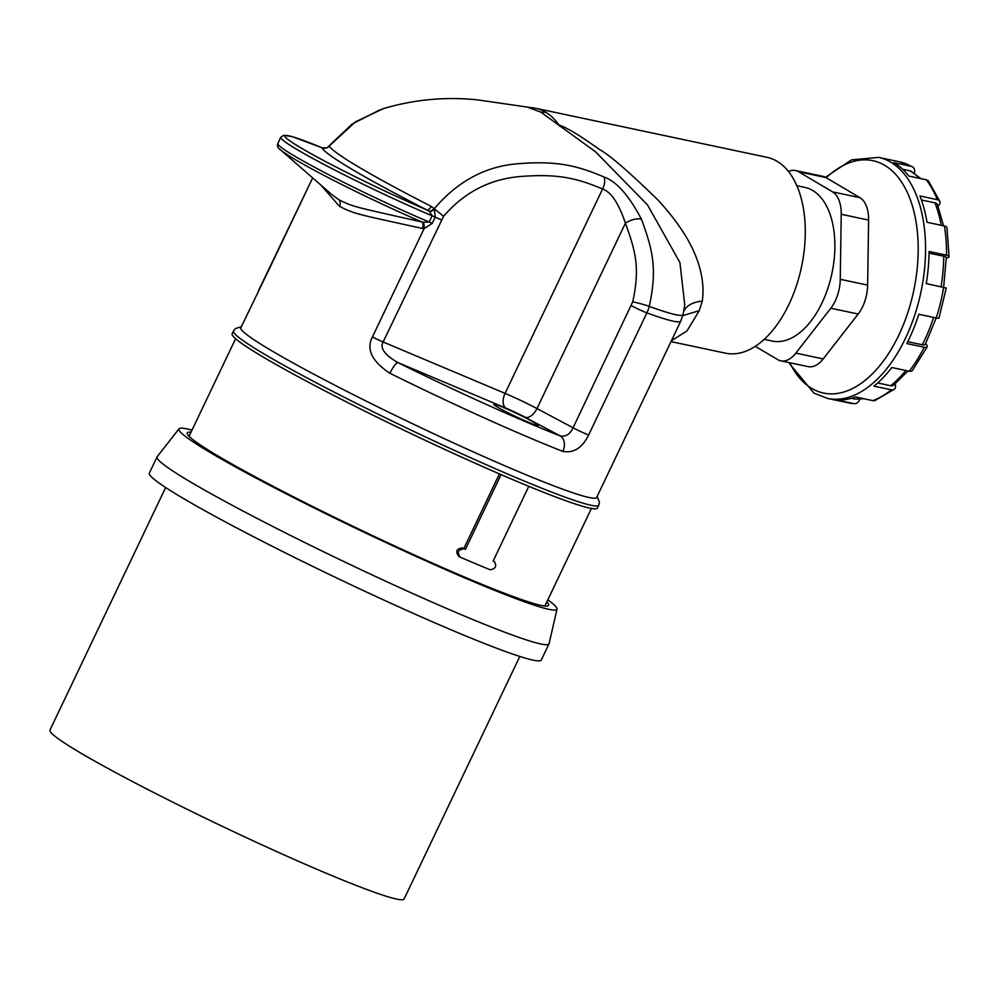 <?xml version="1.0" encoding="UTF-8"?>
<svg xmlns="http://www.w3.org/2000/svg" width="999" height="999" viewBox="0 0 999 999"><rect width="100%" height="100%" fill="white"/><g stroke="black" fill="none" stroke-linecap="round" stroke-linejoin="round"><path stroke-width="1.5" d="M859.652 399.138A6.156 5.07 -85.9 0 1 854.357 403.683A6.156 5.07 -85.9 0 1 853.783 403.608L836.363 399.912A123.189 69.443 -78 0 0 855.419 396.94L872.839 400.636A123.189 69.443 -78 0 0 891.345 389.822A6.156 4.196 -128.7 0 0 894.317 389.26A6.156 4.196 -128.7 0 0 895.454 385.514L895.191 383.903M891.345 389.822L873.925 386.138A123.189 69.443 -78 0 0 891.845 367.52L909.265 371.216A123.189 69.443 -78 0 0 924.237 347.252A6.156 2.198 -153 0 0 927.209 346.803A6.156 2.198 -153 0 0 926.71 345.055L925.623 343.668M946.278 258.204L947.864 257.605A6.156 1.723 0.5 0 0 949.05 256.618A6.156 1.723 0.5 0 0 946.515 255.195L929.095 251.498A123.189 69.443 -78 0 1 926.248 283.579L946.253 288.037L938.985 318.082A6.156 0.912 17.8 0 1 936.238 317.982L918.818 314.285A123.189 69.443 -78 0 1 906.817 343.556L924.237 347.252M938.098 206.269L939.16 204.87A6.156 3.884 -21.7 0 0 939.909 201.536A6.156 3.884 -21.7 0 0 937.349 199.688L919.929 195.991A123.189 69.443 -78 0 1 926.997 222.278L944.417 225.974A6.156 2.885 170.8 0 1 946.965 227.809L949.05 256.618M914.285 173.277L914.322 173.177A6.156 5.007 -60.2 0 0 912.399 166.771A6.156 5.007 -60.2 0 0 911.2 166.309A123.189 69.443 -78 0 0 899.512 161.813L912.399 166.771M528.796 486.326L493.144 561.063A200.187 12.925 25.5 0 0 494.23 561.5L493.331 560.976M462.637 547.927A197.115 12.725 25.5 0 0 463.873 548.451L465.422 549.375A200.187 12.925 25.5 0 1 464.198 548.838L462.637 547.927C456.506 548.613 455.182 551.386 458.666 556.243L459.752 556.918M499.425 473.901L463.873 548.451M631.318 305.682A12.325 0.799 -154.5 0 0 646.877 312.874A197.115 12.725 25.5 0 0 680.769 321.116L683.079 314.398A196.328 12.675 -154.5 0 1 649.263 306.381A30.794 25.412 110.1 0 1 646.877 312.874L588.636 434.977C582.267 447.927 573.663 453.396 562.824 451.398A12.325 9.153 -68.6 0 0 560.064 435.864A184.79 11.926 -154.5 0 1 397.964 362.625C384.64 354.895 379.695 348.014 383.117 341.983L443.556 216.333C464.448 192.033 490.447 178.734 521.565 176.423C556.006 173.801 576.011 177.572 602.547 189.036C611.076 191.883 618.693 203.259 625.411 223.164C635.789 251.586 640.034 268.232 632.742 301.785L573.076 427.784C570.042 434.34 565.696 437.025 560.064 435.864L525.124 417.257A18.482 1.186 -154.5 0 0 505.981 408.154L397.964 362.625A12.325 2.685 -63.7 0 0 389.91 373.264C371.878 361.338 366.046 349.238 372.415 336.975L424.051 228.721L422.577 228.496C356.181 213.923 354.757 214.061 339.548 206.381L320.766 184.952M680.769 321.116L596.653 497.452A197.115 12.725 -154.5 0 1 467.919 449.475A197.115 12.725 -154.5 0 1 270.904 350.287A197.115 12.725 -154.5 0 1 240.834 327.747L266.696 274.325A12.325 0.799 -154.5 0 1 266.696 274.275L266.696 274.275A12.325 0.799 -154.5 0 1 266.733 274.238M598.763 505.194L597.414 508.029A202.347 13.062 25.5 0 1 465.259 458.778A202.347 13.062 25.5 0 1 263.012 356.955A202.347 13.062 -154.5 0 1 232.143 333.816L233.491 330.969A202.347 13.062 -154.5 0 0 264.36 354.121A202.347 13.062 -154.5 0 0 466.608 455.931A202.347 13.062 -154.5 0 0 598.763 505.194L599.45 502.322L597.152 496.416M464.198 548.838C458.066 549.537 456.743 552.31 460.227 557.167A200.187 12.925 25.5 0 0 490.259 569.817C495.716 568.743 497.04 565.958 494.23 561.5L494.567 561.675M501.073 474.625L465.422 549.375M671.415 340.734L687.025 330.906L699.263 310.664L682.779 315.659M683.666 311.601A30.794 18.482 -165.9 0 1 702.26 301.149L699.263 310.664M383.604 108.516L355.507 121.803L329.283 145.979A6.156 6.131 155.1 0 1 321.853 147.702L322.727 148.214L321.853 147.702A104.72 6.756 25.5 0 0 300.874 147.852A104.72 6.756 25.5 0 0 426.935 209.977L429.52 211.576L432.142 215.784L435.227 217.108L432.23 223.389L424.051 228.721A6.156 2.31 -85.1 0 0 423.014 222.278L422.053 222.003C354.358 206.718 353.758 207.205 338.736 199.638L332.093 194.83L280.357 149.738C277.772 147.977 276.923 145.916 277.822 143.556A107.792 6.956 25.5 0 0 327.897 174.288A107.792 6.956 25.5 0 0 429.17 222.015L423.014 222.278M280.357 149.738A105.569 6.818 -154.5 0 0 422.053 222.003A6.156 2.398 -77.3 0 1 422.577 228.496M321.853 147.702A202.123 13.037 25.5 0 0 426.935 209.977A6.156 2.423 117.1 0 0 431.256 206.406L434.278 208.716C457.892 180.981 486.088 165.971 518.856 163.661C555.094 160.814 576.073 164.96 604.033 177.01C616.445 181.343 628.933 195.442 641.495 219.28A12.325 5.207 157.5 0 0 625.411 223.164L536.975 408.566A12.325 6.943 -62 0 1 525.124 417.257M527.834 107.33L540.771 112.113L595.416 151.686L647.489 204.895L679.907 262.512L684.74 304.882L683.079 314.398M382.192 108.991L382.192 108.991C413.311 99.575 445.104 96.528 477.584 99.863L531.281 107.655A100.1 56.419 -78 0 0 531.256 107.655A100.1 56.419 -78 0 1 535.626 108.267L767.07 157.343A100.1 56.419 -78 0 1 777.035 161.264A100.1 56.419 102 0 1 799.3 276.124A100.1 56.419 102 0 1 725.549 353.184L670.991 341.608M327.797 147.128A6.156 5.857 50.8 0 0 328.721 146.166L328.534 146.353A6.156 5.744 41.5 0 1 328.284 146.653L327.797 147.128C328.609 147.79 326.698 148.014 322.078 147.777L292.532 136.726L283.741 135.24L280.794 137.313A107.792 6.956 -154.5 0 0 330.869 168.057A107.792 6.956 -154.5 0 0 432.142 215.784L429.17 222.015L432.23 223.389M534.465 422.677A24.638 1.586 25.5 0 0 509.84 410.277A24.638 1.586 25.5 0 0 493.743 404.27A24.638 1.586 25.5 0 0 497.502 407.093A24.638 1.586 25.5 0 0 522.127 419.493A24.638 1.586 25.5 0 0 538.224 425.487A24.638 1.586 25.5 0 0 534.465 422.677M429.133 211.264A6.156 2.473 139.2 0 0 434.278 208.716L435.227 217.108A12.325 0.799 25.5 0 0 441.358 219.88M604.033 177.01A12.325 7.18 115 0 1 602.547 189.036L505.082 393.381L383.117 341.983A12.325 0.799 25.5 0 1 372.415 336.975M540.771 112.113A30.794 24.987 120.7 0 0 545.591 112.188A100.1 56.419 -78 0 0 535.626 108.267M545.591 112.188A100.1 56.419 102 0 1 558.853 124.85C570.579 129.583 578.833 135.04 600.112 149.887C609.927 155.332 629.133 171.965 657.754 199.788C676.385 219.992 689.185 239.111 696.166 257.155C702.197 272.752 704.233 287.412 702.26 301.149M558.853 124.85A30.794 9.241 -69.1 0 0 559.153 125.886M764.235 339.348L772.327 341.059A78.534 44.268 102 0 0 830.194 280.594A78.534 44.268 102 0 0 812.724 190.484A78.534 44.268 -78 0 0 804.907 187.412L796.815 185.689M755.281 346.328L777.709 359.628A30.794 17.358 -78 0 0 780.781 360.826A30.794 17.358 -78 0 0 795.853 353.109L830.806 308.229A30.794 17.358 -78 0 0 840.259 279.308L841.233 214.285A30.794 17.358 -78 0 0 832.554 191.87L798.576 171.741A30.794 17.358 -78 0 0 795.504 170.529A30.794 17.358 -78 0 0 788.461 171.478M840.259 279.308L867.631 285.102A30.794 17.358 102 0 1 858.178 314.023L823.226 358.916A30.794 17.358 102 0 1 808.154 366.633L780.781 360.826M867.631 285.102L868.606 220.092A30.794 17.358 102 0 0 859.927 197.677L825.948 177.547A30.794 17.358 102 0 0 822.876 176.336L795.504 170.529M939.909 201.536L928.533 181.131A6.156 4.595 142.2 0 0 926.273 179.783L908.853 176.086A123.189 69.443 -78 0 0 894.355 162.949A123.189 69.443 102 0 0 893.78 162.625L911.2 166.309M872.839 400.636A6.156 4.795 69.5 0 0 875.049 400.487L894.317 389.26M864.048 398.763L855.119 399.051A6.156 5.07 -85.9 0 1 854.557 398.976L851.31 398.289M902.659 169.231L909.777 170.742A6.156 5.007 -60.2 0 1 910.976 171.204L920.778 178.609M921.428 199.975L934.939 202.834A6.156 3.884 -21.7 0 1 937.487 204.695L943.543 225.786M929.082 253.122L943.743 256.231A6.156 1.723 0.5 0 1 946.278 257.655L943.593 287.849M936.2 317.969L925.299 344.318A6.156 2.198 -153 0 1 922.327 344.767L907.766 341.683M909.265 371.216A6.156 3.284 37.5 0 0 912.387 370.517L927.209 346.803M907.991 370.941L893.655 385.152A6.156 4.196 -128.7 0 1 890.683 385.726L877.671 382.967M546.815 601.947A200.187 12.925 -154.5 0 1 548.626 605.307A200.187 12.925 -154.5 0 1 362.375 530.781A200.187 12.925 -154.5 0 1 187.25 432.942A200.187 12.925 -154.5 0 1 190.996 432.23M191.995 430.144A209.428 13.511 25.5 0 0 179.008 428.796A209.428 13.511 25.5 0 0 362.125 531.318A209.428 13.511 25.5 0 0 557.03 609.103A209.428 13.511 25.5 0 0 547.814 599.862M557.03 609.103L549.063 643.693A217.133 14.011 -154.5 0 1 549 643.88A217.133 14.011 -154.5 0 1 346.99 563.049A217.133 14.011 -154.5 0 1 157.043 456.93A217.133 14.011 -154.5 0 1 157.143 456.755L179.008 428.796M549 643.88L541.296 660.039A217.133 14.011 -154.5 0 1 339.285 579.208A217.133 14.011 -154.5 0 1 149.338 473.076L157.043 456.93M519.805 656.443L404.096 899.013A196.191 12.662 25.5 0 1 325.674 873.014A196.191 12.662 -154.5 0 1 141.234 786.113A196.191 12.662 -154.5 0 1 49.95 730.094L165.659 487.512M562.824 451.398A197.115 12.725 -154.5 0 1 389.91 373.264M258.529 290.672L312.662 177.897L266.696 274.325M641.495 219.28C652.497 249.575 657.604 268.144 649.263 306.381A12.325 0.774 -165.1 0 0 632.742 301.785M588.636 434.977A12.325 0.799 -154.5 0 1 573.076 427.784L536.975 408.566A30.794 1.986 -154.5 0 0 505.082 393.381A12.325 7.155 112.9 0 0 505.981 408.154M338.736 199.638A6.156 4.995 -59.3 0 1 339.548 206.381M329.283 145.979A196.129 12.662 25.5 0 0 431.256 206.406M429.508 211.576A6.156 2.21 143 0 0 434.59 209.203A12.325 1.111 37.8 0 1 443.556 216.333M830.806 308.229L858.178 314.023M789.772 362.737A118.781 66.958 -78 0 0 811.737 388.411A118.781 66.958 -78 0 0 907.929 312.262A118.781 66.958 -78 0 0 884.664 165.322A118.781 66.958 -78 0 0 826.248 177.722M788.623 362.487L813.898 393.082L827.422 398.401A123.189 69.443 -78 0 0 918.193 303.559A123.189 69.443 -78 0 0 890.796 162.2A123.189 69.443 -78 0 0 878.533 157.367L851.473 159.877L825.474 177.285M936.238 317.982A123.189 69.443 -78 0 0 943.668 287.275M946.515 255.195A123.189 69.443 -78 0 0 944.417 225.974M937.349 199.688A123.189 69.443 -78 0 0 926.273 179.783M854.357 403.683L848.401 402.847A123.189 69.443 -78 0 0 853.783 403.608M863.323 398.613A118.494 66.783 102 0 1 854.557 398.976M909.777 170.742A118.494 66.783 102 0 1 919.604 178.371M934.939 202.834A118.494 66.783 102 0 1 941.233 225.299M943.743 256.231A118.494 66.783 102 0 1 941.07 286.725M933.603 317.42A118.494 66.783 102 0 1 922.327 344.767M905.818 370.479A118.494 66.783 102 0 1 890.683 385.726M841.233 214.285L868.606 220.092M832.554 191.87L859.927 197.677M798.576 171.741L825.948 177.547M795.853 353.109L823.226 358.916M544.88 606.018L591.42 508.441M235.602 338.723L189.061 436.301M241.333 326.698L235.302 328.634L233.491 330.969M494.517 561.638L493.231 560.876M277.822 143.556L280.794 137.313M380.132 109.728L352.222 123.976L328.521 146.366M848.401 402.847L827.422 398.401M878.533 157.367L899.512 161.813"/></g></svg>
